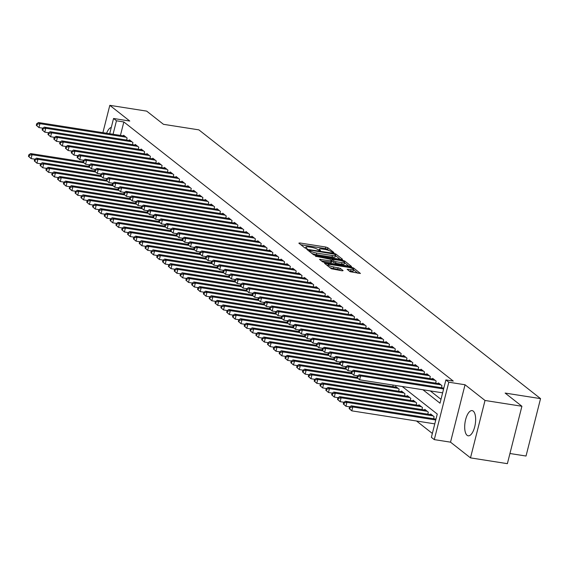<?xml version="1.0" encoding="UTF-8"?>
<svg xmlns="http://www.w3.org/2000/svg" width="569" height="569" viewBox="0 0 569 569"><rect width="100%" height="100%" fill="white"/><g stroke="black" fill="none" stroke-linecap="round" stroke-linejoin="round"><path stroke-width="0.85" d="M333.278 252.657L333.889 252.501L327.808 247.721L325.788 247.038L299.714 242.949L298.839 243.169L304.92 247.956L307.025 248.39L306.165 247.657A5.135 1.038 14.2 0 1 305.823 247.124A5.135 1.038 14.2 0 1 308.967 246.939L311.136 247.28A5.135 1.038 14.2 0 1 317.602 249.45L319.806 250.545L320.496 250.502L319.629 249.77A5.135 1.038 14.2 0 1 319.287 249.236A5.135 1.038 14.2 0 1 322.431 249.058L324.607 249.393A5.135 1.038 14.2 0 1 331.073 251.562L333.278 252.657M473.23 411.11A12.746 5.178 -81.1 0 0 472.149 410.612A12.746 5.178 -81.1 0 0 465.307 421.003A12.746 5.178 -81.1 0 0 467.106 435.313A12.746 5.178 -81.1 0 0 468.195 435.804A12.746 5.178 -81.1 0 0 475.03 425.413A12.746 5.178 -81.1 0 0 473.23 411.11M111.289 127.435A12.746 5.178 -81.1 0 0 106.595 133.231M350.134 271.712L360.447 273.476L353.591 267.999L351.571 267.323L324.515 263.283L331.378 268.767L342.232 270.83L343.107 270.609L340.219 268.333L333.818 266.968A4.289 0.868 14.2 0 1 328.128 264.713A4.289 0.868 14.2 0 1 330.753 264.557L347.915 267.252A4.289 0.868 14.2 0 1 353.605 269.507A4.289 0.868 14.2 0 1 350.981 269.663L347.133 269.272L350.134 271.712M521.901 406.259L507.377 463.664L470.492 457.874L485.016 400.469L521.901 406.259L505.137 393.072L540.55 398.627L198.873 129.867L163.459 124.312L146.695 111.126L109.81 105.336L129.775 121.048L113.551 118.494L116.46 120.792L123.843 121.951L453.273 381.074L445.897 379.921L448.813 382.212L434.289 439.617L431.373 437.326L437.262 414.054L402.233 386.5M485.016 400.469L465.044 384.758L448.813 382.212M341.67 259.535L342.545 259.308L335.788 254.002L333.768 253.319L306.719 249.286L313.576 254.763L315.596 255.438L341.67 259.535M344.693 261L351.55 266.477L324.501 262.444L322.481 261.761L319.479 259.322L331.037 260.929L332.019 260.872L329.992 259.194L315.475 256.199L342.666 260.317L344.693 261L344.409 262.103M109.81 105.336L102.897 132.648M126.603 140.045L127.115 138.011L123.615 135.258L123.459 135.877M132.435 144.633L132.947 142.599L129.448 139.846L129.291 140.465M138.267 149.213L138.779 147.186L135.28 144.434L135.123 145.052M144.092 153.801L144.611 151.774L141.112 149.021L140.956 149.64M149.924 158.388L150.436 156.361L146.944 153.609L146.788 154.227M155.757 162.976L156.269 160.942L152.769 158.196L152.613 158.808M161.589 167.563L162.101 165.529L158.602 162.777L158.445 163.395M167.414 172.151L167.933 170.117L164.434 167.364L164.277 167.983M173.246 176.731L173.765 174.704L170.266 171.952L170.11 172.571M179.079 181.319L179.591 179.292L176.091 176.539L175.935 177.158M184.911 185.907L185.423 183.879L181.924 181.127L181.767 181.746M190.743 190.494L191.255 188.46L187.756 185.707L187.599 186.326M196.568 195.082L197.087 193.047L193.588 190.295L193.432 190.914M202.4 199.662L202.913 197.635L199.42 194.883L199.264 195.501M208.233 204.25L208.745 202.223L205.245 199.47L205.089 200.089M214.065 208.837L214.577 206.81L211.078 204.058L210.921 204.676M219.897 213.425L220.409 211.398L216.91 208.645L216.753 209.257M225.722 218.012L226.242 215.978L222.742 213.226L222.586 213.844M231.555 222.6L232.067 220.566L228.567 217.813L228.418 218.432M237.387 227.18L237.899 225.153L234.4 222.401L234.243 223.02M243.219 231.768L243.731 229.741L240.232 226.988L240.075 227.607M249.044 236.355L249.563 234.328L246.064 231.576L245.908 232.195M254.876 240.943L255.389 238.909L251.896 236.163L251.74 236.775M260.709 245.531L261.221 243.496L257.721 240.744L257.565 241.363M266.541 250.118L267.053 248.084L263.554 245.331L263.397 245.95M272.373 254.699L272.885 252.672L269.386 249.919L269.229 250.538M278.198 259.286L278.718 257.259L275.218 254.507L275.062 255.125M284.031 263.874L284.543 261.847L281.05 259.094L280.894 259.713M289.863 268.461L290.375 266.427L286.876 263.682L286.719 264.293M295.695 273.049L296.207 271.015L292.708 268.262L292.551 268.881M301.527 277.636L302.039 275.602L298.54 272.85L298.384 273.469M307.352 282.217L307.872 280.19L304.372 277.437L304.216 278.056M313.185 286.804L313.697 284.777L310.197 282.025L310.041 282.644M319.017 291.392L319.529 289.365L316.03 286.612L315.873 287.231M324.849 295.98L325.361 293.945L321.862 291.2L321.705 291.812M330.674 300.567L331.194 298.533L327.694 295.78L327.538 296.399M336.507 305.155L337.019 303.121L333.526 300.368L333.37 300.987M342.339 309.735L342.851 307.708L339.352 304.956L339.195 305.574M348.171 314.323L348.683 312.296L345.184 309.543L345.027 310.162M354.003 318.91L354.515 316.883L351.016 314.131L350.86 314.749M359.828 323.498L360.348 321.464L356.848 318.711L356.692 319.33M365.661 328.085L366.173 326.051L362.681 323.299L362.524 323.917M371.493 332.666L372.005 330.639L368.506 327.886L368.349 328.505M377.325 337.253L377.837 335.226L374.338 332.474L374.182 333.093M383.157 341.841L383.67 339.814L380.17 337.061L380.014 337.68M388.983 346.429L389.502 344.401L386.002 341.649L385.846 342.261M394.815 351.016L395.327 348.982L391.828 346.229L391.671 346.848M400.647 355.604L401.159 353.569L397.66 350.817L397.503 351.436M406.479 360.184L406.991 358.157L403.492 355.405L403.336 356.023M412.305 364.772L412.824 362.745L409.324 359.992L409.168 360.611M418.137 369.359L418.649 367.332L415.157 364.58L415 365.198M423.969 373.947L424.481 371.913L420.982 369.167L420.825 369.779M429.801 378.534L430.313 376.5L426.814 373.748L426.658 374.366M435.634 383.122L436.146 381.088L432.646 378.335L432.49 378.954M441.459 387.702L441.978 385.675L438.479 382.923L438.322 383.542M123.843 121.951L120.436 135.401M430.292 390.903L440.989 399.317M416.529 421.003L432.355 433.45M392.795 386.628L393.186 385.078M395.483 387.055L395.64 386.436L399.139 389.189L398.627 391.216M401.316 391.643L401.472 391.024L404.972 393.776L404.459 395.804M407.148 396.223L407.304 395.611L410.804 398.357L410.285 400.391M412.973 400.811L413.13 400.192L416.629 402.944L416.117 404.979M418.805 405.398L418.962 404.779L422.461 407.532L421.949 409.566M424.638 409.986L424.794 409.367L428.293 412.12L427.781 414.147M430.47 414.573L430.626 413.955L434.126 416.707L433.606 418.734M509.945 453.514L526.026 456.032L540.55 398.627M465.044 384.758L450.52 442.163L470.492 457.874M450.52 442.163L434.289 439.617M422.916 389.744L440.008 403.193L445.897 379.921M116.46 120.792L113.06 134.248M109.696 133.715L113.551 118.494M329.046 250.552L327.417 249.272L325.39 248.589L300.83 244.734M309.173 251.071L308.818 251.014M340.162 259.293L335.497 255.63M334.394 254.172L310.098 250.111L309.408 250.147L310.311 250.915A5.135 1.038 14.2 0 0 316.777 253.084L332.417 255.538A5.135 1.038 14.2 0 0 335.568 255.36A5.135 1.038 14.2 0 0 335.219 254.827L334.394 254.172M311.947 253.482A5.135 1.038 14.2 0 0 316.385 254.635L316.777 253.084M335.568 255.36L335.169 256.911A5.135 1.038 14.2 0 1 332.026 257.096L316.385 254.635M344.572 262.764L349.06 266.299M321.577 261.057L331.521 262.259M331.186 260.133L331.699 260.211M342.005 262.65A4.289 0.868 14.2 0 0 344.636 262.501A4.289 0.868 14.2 0 0 338.946 260.239L331.912 259.35L333.939 261.022L335.959 261.697L342.005 262.65L341.613 264.201A4.289 0.868 14.2 0 0 344.245 264.052L344.636 262.501M341.613 264.201L335.568 263.255L331.912 261.292M353.605 269.507L353.214 271.064A4.289 0.868 14.2 0 1 350.589 271.214L349.231 271M329.942 267.636A4.289 0.868 14.2 0 0 333.427 268.518L333.818 266.968M340.724 270.595L337.808 269.208L333.427 268.518M327.993 265.232L326.613 265.019M357.958 273.298L353.534 269.813M82.996 161.788L30.619 153.573L32.077 154.718L31.096 158.595L34.922 159.192M29.033 156.788L31.096 158.595L28.45 156.326L29.033 156.788L29.424 155.237L28.841 154.775L28.45 156.326M29.424 155.237L32.077 154.718L83.849 162.841M28.841 154.775L30.619 153.573M126.098 137.207L39.93 123.686L38.472 122.541L124.639 136.062M42.775 128.167L38.948 127.563L36.302 125.301L36.885 125.756L37.277 124.206L36.693 123.743L36.302 125.301M37.277 124.206L39.93 123.686L38.948 127.563L36.885 125.756M38.472 122.541L36.693 123.743M88.828 166.376L36.452 158.154L37.91 159.306L36.928 163.182L40.748 163.78M34.865 161.376L36.928 163.182L34.282 160.913L34.865 161.376L35.257 159.818L34.673 159.363L34.282 160.913M35.257 159.818L37.91 159.306L89.682 167.428M34.673 159.363L36.452 158.154M94.66 170.963L42.277 162.741L43.735 163.886L42.753 167.77L46.58 168.367M40.698 165.956L42.753 167.77L40.114 165.501L40.698 165.956L41.089 164.405L40.506 163.95L40.114 165.501M41.089 164.405L43.735 163.886L95.514 172.016M40.506 163.95L42.277 162.741M100.493 175.551L48.109 167.329L49.567 168.474L48.585 172.357L52.412 172.955M46.523 170.544L48.585 172.357L45.94 170.088L46.523 170.544L46.921 168.993L46.338 168.538L45.94 170.088M46.921 168.993L49.567 168.474L101.346 176.603M46.338 168.538L48.109 167.329M106.318 180.138L53.941 171.916L55.399 173.061L54.418 176.938L58.244 177.542M52.355 175.131L54.418 176.938L51.772 174.676L52.355 175.131L52.746 173.581L52.163 173.118L51.772 174.676M52.746 173.581L55.399 173.061L107.178 181.191M52.163 173.118L53.941 171.916M131.93 141.795L45.755 128.274L44.304 127.129L130.472 140.65M48.6 132.755L44.773 132.15L42.134 129.881L42.718 130.344L43.109 128.793L42.526 128.331L42.134 129.881M43.109 128.793L45.755 128.274L44.773 132.15L42.718 130.344M44.304 127.129L42.526 128.331M137.755 146.382L51.587 132.862L50.129 131.709L136.297 145.237M54.432 137.335L50.605 136.738L47.967 134.469L48.55 134.931L48.941 133.381L48.358 132.918L47.967 134.469M48.941 133.381L51.587 132.862L50.605 136.738L48.55 134.931M50.129 131.709L48.358 132.918M143.587 150.97L57.419 137.442L55.961 136.297L142.129 149.825M60.264 141.923L56.438 141.325L53.792 139.056L54.375 139.512L54.766 137.961L54.19 137.506L53.792 139.056M54.766 137.961L57.419 137.442L56.438 141.325L54.375 139.512M55.961 136.297L54.19 137.506M149.419 155.557L63.251 142.03L61.793 140.884L147.961 154.412M66.096 146.51L62.27 145.913L59.624 143.644L60.207 144.099L60.599 142.549L60.015 142.094L59.624 143.644M60.599 142.549L63.251 142.03L62.27 145.913L60.207 144.099M61.793 140.884L60.015 142.094M112.15 184.726L59.773 176.504L61.232 177.649L60.25 181.525L64.069 182.13M58.187 179.719L60.25 181.525L57.604 179.256L58.187 179.719L58.579 178.168L57.995 177.706L57.604 179.256M58.579 178.168L61.232 177.649L113.003 185.771M57.995 177.706L59.773 176.504M155.252 160.145L69.084 146.617L67.626 145.472L153.794 158.993M71.922 151.098L68.102 150.493L65.456 148.232L66.04 148.687L66.431 147.136L65.848 146.681L65.456 148.232M66.431 147.136L69.084 146.617L68.102 150.493L66.04 148.687M67.626 145.472L65.848 146.681M117.982 189.306L65.606 181.084L67.057 182.236L66.075 186.113L69.902 186.71M64.02 184.306L66.075 186.113L63.436 183.844L64.02 184.306L64.411 182.756L63.828 182.293L63.436 183.844M64.411 182.756L67.057 182.236L118.836 190.359M63.828 182.293L65.606 181.084M161.077 164.726L74.909 151.205L73.451 150.06L159.626 163.58M77.754 155.686L73.927 155.081L71.289 152.812L71.872 153.274L72.263 151.724L71.68 151.262L71.289 152.812M72.263 151.724L74.909 151.205L73.927 155.081L71.872 153.274M73.451 150.06L71.68 151.262M123.814 193.894L71.431 185.672L72.889 186.824L71.907 190.7L75.734 191.298M69.845 188.894L71.907 190.7L69.262 188.431L69.845 188.894L70.243 187.336L69.66 186.881L69.262 188.431M70.243 187.336L72.889 186.824L124.668 194.947M69.66 186.881L71.431 185.672M166.909 169.313L80.741 155.792L79.283 154.647L165.451 168.168M83.586 160.266L79.76 159.669L77.114 157.4L77.697 157.862L78.095 156.311L77.512 155.849L77.114 157.4M78.095 156.311L80.741 155.792L79.76 159.669L77.697 157.862M79.283 154.647L77.512 155.849M129.647 198.481L77.263 190.259L78.721 191.404L77.74 195.288L81.566 195.885M75.677 193.474L77.74 195.288L75.094 193.019L75.677 193.474L76.068 191.924L75.485 191.469L75.094 193.019M76.068 191.924L78.721 191.404L130.5 199.534M75.485 191.469L77.263 190.259M172.741 173.901L86.573 160.38L85.115 159.228L171.283 172.756M89.418 164.854L85.592 164.256L82.946 161.987L83.529 162.45L83.92 160.892L83.337 160.437L82.946 161.987M83.92 160.892L86.573 160.38L85.592 164.256L83.529 162.45M85.115 159.228L83.337 160.437M135.472 203.069L83.095 194.847L84.553 195.992L83.572 199.875L87.398 200.473M81.509 198.062L83.572 199.875L80.926 197.607L81.509 198.062L81.9 196.511L81.317 196.056L80.926 197.607M81.9 196.511L84.553 195.992L136.325 204.122M81.317 196.056L83.095 194.847M178.574 178.488L92.406 164.96L90.948 163.815L177.115 177.343M95.251 169.441L91.424 168.844L88.778 166.575L89.361 167.03L89.753 165.479L89.169 165.024L88.778 166.575M89.753 165.479L92.406 164.96L91.424 168.844L89.361 167.03M90.948 163.815L89.169 165.024M141.304 207.657L88.928 199.434L90.386 200.58L89.404 204.456L93.224 205.06M87.342 202.649L89.404 204.456L86.758 202.194L87.342 202.649L87.733 201.099L87.149 200.637L86.758 202.194M87.733 201.099L90.386 200.58L142.158 208.709M87.149 200.637L88.928 199.434M184.406 183.076L98.238 169.548L96.78 168.403L182.948 181.931M101.076 174.029L97.256 173.431L94.61 171.162L95.194 171.618L95.585 170.067L95.002 169.612L94.61 171.162M95.585 170.067L98.238 169.548L97.256 173.431L95.194 171.618M96.78 168.403L95.002 169.612M147.136 212.237L94.753 204.022L96.211 205.167L95.229 209.043L99.056 209.648M93.174 207.237L95.229 209.043L92.591 206.775L93.174 207.237L93.565 205.686L92.982 205.224L92.591 206.775M93.565 205.686L96.211 205.167L147.99 213.29M92.982 205.224L94.753 204.022M190.231 187.663L104.063 174.135L102.605 172.99L188.773 186.511M106.908 178.616L103.081 178.012L100.443 175.75L101.026 176.205L101.417 174.655L100.834 174.192L100.443 175.75M101.417 174.655L104.063 174.135L103.081 178.012L101.026 176.205M102.605 172.99L100.834 174.192M152.969 216.825L100.585 208.603L102.043 209.755L101.062 213.631L104.888 214.228M98.999 211.824L101.062 213.631L98.416 211.362L98.999 211.824L99.397 210.274L98.814 209.812L98.416 211.362M99.397 210.274L102.043 209.755L153.822 217.877M98.814 209.812L100.585 208.603M196.063 192.244L109.895 178.723L108.437 177.578L194.605 191.099M112.74 183.204L108.914 182.599L106.268 180.33L106.851 180.793L107.249 179.242L106.666 178.78L106.268 180.33M107.249 179.242L109.895 178.723L108.914 182.599L106.851 180.793M108.437 177.578L106.666 178.78M158.794 221.412L106.417 213.19L107.875 214.335L106.894 218.219L110.72 218.816M104.831 216.412L106.894 218.219L104.248 215.95L104.831 216.412L105.222 214.854L104.639 214.399L104.248 215.95M105.222 214.854L107.875 214.335L159.654 222.465M104.639 214.399L106.417 213.19M164.626 226L112.249 217.778L113.708 218.923L112.726 222.806L116.553 223.404M110.663 220.992L112.726 222.806L110.08 220.537L110.663 220.992L111.055 219.442L110.471 218.987L110.08 220.537M111.055 219.442L113.708 218.923L165.479 227.052M110.471 218.987L112.249 217.778M170.458 230.587L118.082 222.365L119.54 223.51L118.558 227.387L122.378 227.991M116.496 225.58L118.558 227.387L115.912 225.125L116.496 225.58L116.887 224.03L116.304 223.574L115.912 225.125M116.887 224.03L119.54 223.51L171.312 231.64M116.304 223.574L118.082 222.365M176.29 235.175L123.907 226.953L125.365 228.098L124.383 231.974L128.21 232.579M122.328 230.168L124.383 231.974L121.745 229.712L122.328 230.168L122.719 228.617L122.136 228.155L121.745 229.712M122.719 228.617L125.365 228.098L177.144 236.227M122.136 228.155L123.907 226.953M182.123 239.755L129.739 231.54L131.197 232.685L130.216 236.562L134.042 237.166M128.153 234.755L130.216 236.562L127.57 234.293L128.153 234.755L128.551 233.205L127.968 232.742L127.57 234.293M128.551 233.205L131.197 232.685L182.976 240.808M127.968 232.742L129.739 231.54M187.948 244.343L135.571 236.121L137.029 237.273L136.048 241.149L139.874 241.747M133.985 239.343L136.048 241.149L133.402 238.88L133.985 239.343L134.376 237.792L133.793 237.33L133.402 238.88M134.376 237.792L137.029 237.273L188.808 245.395M133.793 237.33L135.571 236.121M193.78 248.93L141.404 240.708L142.862 241.853L141.88 245.737L145.7 246.334M139.818 243.923L141.88 245.737L139.234 243.468L139.818 243.923L140.209 242.373L139.625 241.917L139.234 243.468M140.209 242.373L142.862 241.853L194.634 249.983M139.625 241.917L141.404 240.708M199.612 253.518L147.229 245.296L148.687 246.441L147.705 250.324L151.532 250.922M145.65 248.511L147.705 250.324L145.067 248.056L145.65 248.511L146.041 246.96L145.458 246.505L145.067 248.056M146.041 246.96L148.687 246.441L200.466 254.571M145.458 246.505L147.229 245.296M205.445 258.106L153.061 249.883L154.519 251.029L153.538 254.905L157.364 255.509M151.475 253.098L153.538 254.905L150.892 252.643L151.475 253.098L151.873 251.548L151.29 251.093L150.892 252.643M151.873 251.548L154.519 251.029L206.298 259.158M151.29 251.093L153.061 249.883M211.277 262.693L158.893 254.471L160.351 255.616L159.37 259.492L163.196 260.097M157.307 257.686L159.37 259.492L156.724 257.224L157.307 257.686L157.698 256.135L157.115 255.673L156.724 257.224M157.698 256.135L160.351 255.616L212.13 263.739M157.115 255.673L158.893 254.471M217.102 267.274L164.726 259.059L166.184 260.204L165.202 264.08L169.029 264.677M163.139 262.273L165.202 264.08L162.556 261.811L163.139 262.273L163.531 260.723L162.947 260.261L162.556 261.811M163.531 260.723L166.184 260.204L217.955 268.326M162.947 260.261L164.726 259.059M222.934 271.861L170.558 263.639L172.016 264.791L171.034 268.668L174.854 269.265M168.972 266.861L171.034 268.668L168.388 266.399L168.972 266.861L169.363 265.303L168.78 264.848L168.388 266.399M169.363 265.303L172.016 264.791L223.788 272.914M168.78 264.848L170.558 263.639M228.766 276.449L176.383 268.227L177.841 269.372L176.859 273.255L180.686 273.853M174.804 271.441L176.859 273.255L174.221 270.986L174.804 271.441L175.195 269.891L174.612 269.436L174.221 270.986M175.195 269.891L177.841 269.372L229.62 277.501M174.612 269.436L176.383 268.227M234.599 281.036L182.215 272.814L183.673 273.959L182.692 277.843L186.518 278.44M180.629 276.029L182.692 277.843L180.046 275.574L180.629 276.029L181.027 274.478L180.444 274.023L180.046 275.574M181.027 274.478L183.673 273.959L235.452 282.089M180.444 274.023L182.215 272.814M240.424 285.624L188.047 277.402L189.505 278.547L188.524 282.423L192.35 283.028M186.461 280.617L188.524 282.423L185.878 280.161L186.461 280.617L186.852 279.066L186.269 278.604L185.878 280.161M186.852 279.066L189.505 278.547L241.284 286.676M186.269 278.604L188.047 277.402M246.256 290.211L193.88 281.989L195.338 283.134L194.356 287.011L198.183 287.615M192.294 285.204L194.356 287.011L191.71 284.742L192.294 285.204L192.685 283.654L192.102 283.191L191.71 284.742M192.685 283.654L195.338 283.134L247.11 291.257M192.102 283.191L193.88 281.989M252.088 294.792L199.712 286.57L201.163 287.722L200.188 291.598L204.008 292.196M198.126 289.792L200.188 291.598L197.543 289.329L198.126 289.792L198.517 288.241L197.934 287.779L197.543 289.329M198.517 288.241L201.163 287.722L252.942 295.844M197.934 287.779L199.712 286.57M257.921 299.379L205.537 291.157L206.995 292.31L206.014 296.186L209.84 296.783M203.958 294.379L206.014 296.186L203.375 293.917L203.958 294.379L204.349 292.822L203.766 292.366L203.375 293.917M204.349 292.822L206.995 292.31L258.774 300.432M203.766 292.366L205.537 291.157M263.753 303.967L211.369 295.745L212.827 296.89L211.846 300.773L215.672 301.371M209.783 298.96L211.846 300.773L209.2 298.505L209.783 298.96L210.174 297.409L209.598 296.954L209.2 298.505M210.174 297.409L212.827 296.89L264.606 305.02M209.598 296.954L211.369 295.745M269.578 308.554L217.202 300.332L218.66 301.478L217.678 305.361L221.505 305.958M215.615 303.547L217.678 305.361L215.032 303.092L215.615 303.547L216.007 301.997L215.423 301.542L215.032 303.092M216.007 301.997L218.66 301.478L270.439 309.607M215.423 301.542L217.202 300.332M275.41 313.142L223.034 304.92L224.492 306.065L223.51 309.941L227.33 310.546M221.448 308.135L223.51 309.941L220.864 307.68L221.448 308.135L221.839 306.584L221.256 306.122L220.864 307.68M221.839 306.584L224.492 306.065L276.264 314.195M221.256 306.122L223.034 304.92M281.242 317.73L228.859 309.508L230.317 310.653L229.335 314.529L233.162 315.134M227.28 312.722L229.335 314.529L226.697 312.26L227.28 312.722L227.671 311.172L227.088 310.71L226.697 312.26M227.671 311.172L230.317 310.653L282.096 318.775M227.088 310.71L228.859 309.508M287.075 322.31L234.691 314.088L236.149 315.24L235.168 319.117L238.994 319.714M233.105 317.31L235.168 319.117L232.522 316.848L233.105 317.31L233.503 315.759L232.92 315.297L232.522 316.848M233.503 315.759L236.149 315.24L287.928 323.363M232.92 315.297L234.691 314.088M292.9 326.898L240.523 318.676L241.981 319.821L241 323.704L244.826 324.302M238.937 321.898L241 323.704L238.354 321.435L238.937 321.898L239.329 320.34L238.745 319.885L238.354 321.435M239.329 320.34L241.981 319.821L293.76 327.95M238.745 319.885L240.523 318.676M298.732 331.485L246.356 323.263L247.814 324.408L246.832 328.292L250.659 328.889M244.77 326.478L246.832 328.292L244.186 326.023L244.77 326.478L245.161 324.927L244.578 324.472L244.186 326.023M245.161 324.927L247.814 324.408L299.586 332.538M244.578 324.472L246.356 323.263M304.564 336.073L252.188 327.851L253.646 328.996L252.664 332.872L256.484 333.477M250.602 331.066L252.664 332.872L250.019 330.61L250.602 331.066L250.993 329.515L250.41 329.06L250.019 330.61M250.993 329.515L253.646 328.996L305.418 337.125M250.41 329.06L252.188 327.851M310.397 340.66L258.013 332.438L259.471 333.583L258.49 337.46L262.316 338.064M256.434 335.653L258.49 337.46L255.851 335.198L256.434 335.653L256.825 334.103L256.242 333.64L255.851 335.198M256.825 334.103L259.471 333.583L311.25 341.713M256.242 333.64L258.013 332.438M316.229 345.241L263.845 337.026L265.303 338.171L264.322 342.047L268.148 342.652M262.259 340.241L264.322 342.047L261.676 339.778L262.259 340.241L262.658 338.69L262.074 338.228L261.676 339.778M262.658 338.69L265.303 338.171L317.082 346.293M262.074 338.228L263.845 337.026M322.054 349.828L269.678 341.606L271.136 342.758L270.154 346.635L273.981 347.232M268.091 344.828L270.154 346.635L267.508 344.366L268.091 344.828L268.483 343.278L267.899 342.815L267.508 344.366M268.483 343.278L271.136 342.758L322.915 350.881M267.899 342.815L269.678 341.606M327.886 354.416L275.51 346.194L276.968 347.339L275.986 351.222L279.813 351.82M273.924 349.416L275.986 351.222L273.34 348.953L273.924 349.416L274.315 347.858L273.732 347.403L273.34 348.953M274.315 347.858L276.968 347.339L328.74 355.469M273.732 347.403L275.51 346.194M333.719 359.003L281.342 350.781L282.793 351.927L281.811 355.81L285.638 356.407M279.756 353.996L281.811 355.81L279.173 353.541L279.756 353.996L280.147 352.446L279.564 351.991L279.173 353.541M280.147 352.446L282.793 351.927L334.572 360.056M279.564 351.991L281.342 350.781M339.551 363.591L287.167 355.369L288.625 356.514L287.644 360.39L291.47 360.995M285.588 358.584L287.644 360.39L285.005 358.129L285.588 358.584L285.979 357.033L285.396 356.578L285.005 358.129M285.979 357.033L288.625 356.514L340.404 364.644M285.396 356.578L287.167 355.369M345.383 368.179L292.999 359.957L294.458 361.102L293.476 364.978L297.303 365.583M291.413 363.171L293.476 364.978L290.83 362.716L291.413 363.171L291.805 361.621L291.228 361.159L290.83 362.716M291.805 361.621L294.458 361.102L346.237 369.231M291.228 361.159L292.999 359.957M351.208 372.759L298.832 364.544L300.29 365.689L299.308 369.566L303.135 370.17M297.246 367.759L299.308 369.566L296.662 367.297L297.246 367.759L297.637 366.208L297.054 365.746L296.662 367.297M297.637 366.208L300.29 365.689L352.069 373.812M297.054 365.746L298.832 364.544M357.04 377.347L304.664 369.125L306.122 370.277L305.14 374.153L308.96 374.751M303.078 372.346L305.14 374.153L302.495 371.884L303.078 372.346L303.469 370.796L302.886 370.334L302.495 371.884M303.469 370.796L306.122 370.277L357.894 378.399M302.886 370.334L304.664 369.125M396.664 387.24L310.489 373.712L311.947 374.857L310.966 378.741L314.792 379.338M308.91 376.927L310.966 378.741L308.327 376.472L308.91 376.927L309.301 375.376L308.718 374.921L308.327 376.472M309.301 375.376L311.947 374.857L398.115 388.385M308.718 374.921L310.489 373.712M402.489 391.828L316.321 378.3L317.779 379.445L316.798 383.328L320.624 383.926M314.735 381.514L316.798 383.328L314.152 381.059L314.735 381.514L315.134 379.964L314.55 379.509L314.152 381.059M315.134 379.964L317.779 379.445L403.947 392.973M314.55 379.509L316.321 378.3M201.895 196.831L115.727 183.31L114.269 182.158L200.437 195.686M118.572 187.784L114.746 187.187L112.1 184.918L112.683 185.38L113.075 183.83L112.491 183.367L112.1 184.918M113.075 183.83L115.727 183.31L114.746 187.187L112.683 185.38M114.269 182.158L112.491 183.367M207.728 201.419L121.56 187.898L120.102 186.746L206.27 200.274M124.398 192.372L120.578 191.774L117.932 189.505L118.516 189.968L118.907 188.41L118.324 187.955L117.932 189.505M118.907 188.41L121.56 187.898L120.578 191.774L118.516 189.968M120.102 186.746L118.324 187.955M213.56 206.006L127.385 192.478L125.934 191.333L212.102 204.861M130.23 196.959L126.403 196.362L123.765 194.093L124.348 194.548L124.739 192.998L124.156 192.542L123.765 194.093M124.739 192.998L127.385 192.478L126.403 196.362L124.348 194.548M125.934 191.333L124.156 192.542M219.385 210.594L133.217 197.066L131.759 195.921L217.927 209.442M136.062 201.547L132.236 200.949L129.597 198.681L130.173 199.136L130.571 197.585L129.988 197.13L129.597 198.681M130.571 197.585L133.217 197.066L132.236 200.949L130.173 199.136M131.759 195.921L129.988 197.13M225.217 215.174L139.049 201.654L137.591 200.508L223.759 214.029M141.894 206.134L138.068 205.53L135.422 203.268L136.005 203.723L136.396 202.173L135.813 201.711L135.422 203.268M136.396 202.173L139.049 201.654L138.068 205.53L136.005 203.723M137.591 200.508L135.813 201.711M231.05 219.762L144.882 206.241L143.424 205.096L229.592 218.617M147.727 210.722L143.9 210.117L141.254 207.849L141.837 208.311L142.229 206.76L141.645 206.298L141.254 207.849M142.229 206.76L144.882 206.241L143.9 210.117L141.837 208.311M143.424 205.096L141.645 206.298M236.882 224.35L150.714 210.829L149.256 209.677L235.424 223.204M153.552 215.302L149.732 214.705L147.087 212.436L147.67 212.898L148.061 211.348L147.478 210.886L147.087 212.436M148.061 211.348L150.714 210.829L149.732 214.705L147.67 212.898M149.256 209.677L147.478 210.886M242.707 228.937L156.539 215.409L155.081 214.264L241.256 227.792M159.384 219.89L155.557 219.293L152.919 217.024L153.502 217.486L153.893 215.928L153.31 215.473L152.919 217.024M153.893 215.928L156.539 215.409L155.557 219.293L153.502 217.486M155.081 214.264L153.31 215.473M248.539 233.525L162.371 219.997L160.913 218.852L247.081 232.38M165.216 224.478L161.39 223.88L158.744 221.611L159.327 222.066L159.725 220.516L159.142 220.061L158.744 221.611M159.725 220.516L162.371 219.997L161.39 223.88L159.327 222.066M160.913 218.852L159.142 220.061M254.371 238.112L168.204 224.584L166.745 223.439L252.913 236.96M171.049 229.065L167.222 228.461L164.576 226.199L165.159 226.654L165.551 225.104L164.967 224.648L164.576 226.199M165.551 225.104L168.204 224.584L167.222 228.461L165.159 226.654M166.745 223.439L164.967 224.648M260.204 242.693L174.036 229.172L172.578 228.027L258.746 241.548M176.881 233.653L173.054 233.048L170.408 230.786L170.992 231.242L171.383 229.691L170.8 229.229L170.408 230.786M171.383 229.691L174.036 229.172L173.054 233.048L170.992 231.242M172.578 228.027L170.8 229.229M266.036 247.28L179.868 233.759L178.41 232.614L264.578 246.135M182.706 238.24L178.886 237.636L176.241 235.367L176.824 235.829L177.215 234.279L176.632 233.816L176.241 235.367M177.215 234.279L179.868 233.759L178.886 237.636L176.824 235.829M178.41 232.614L176.632 233.816M271.861 251.868L185.693 238.347L184.235 237.195L270.403 250.723M188.538 242.821L184.712 242.223L182.073 239.954L182.656 240.417L183.047 238.866L182.464 238.404L182.073 239.954M183.047 238.866L185.693 238.347L184.712 242.223L182.656 240.417M184.235 237.195L182.464 238.404M277.693 256.455L191.525 242.927L190.067 241.782L276.235 255.31M194.37 247.408L190.544 246.811L187.898 244.542L188.481 244.997L188.88 243.447L188.296 242.991L187.898 244.542M188.88 243.447L191.525 242.927L190.544 246.811L188.481 244.997M190.067 241.782L188.296 242.991M283.526 261.043L197.358 247.515L195.9 246.37L282.068 259.898M200.203 251.996L196.376 251.398L193.73 249.13L194.314 249.585L194.705 248.034L194.121 247.579L193.73 249.13M194.705 248.034L197.358 247.515L196.376 251.398L194.314 249.585M195.9 246.37L194.121 247.579M289.358 265.631L203.19 252.103L201.732 250.957L287.9 264.478M206.028 256.583L202.208 255.979L199.563 253.717L200.146 254.172L200.537 252.622L199.954 252.167L199.563 253.717M200.537 252.622L203.19 252.103L202.208 255.979L200.146 254.172M201.732 250.957L199.954 252.167M295.19 270.211L209.015 256.69L207.564 255.545L293.732 269.066M211.86 261.171L208.034 260.566L205.395 258.298L205.978 258.76L206.369 257.209L205.786 256.747L205.395 258.298M206.369 257.209L209.015 256.69L208.034 260.566L205.978 258.76M207.564 255.545L205.786 256.747M301.015 274.799L214.847 261.278L213.389 260.133L299.557 273.653M217.692 265.759L213.866 265.154L211.22 262.885L211.803 263.347L212.201 261.797L211.618 261.335L211.22 262.885M212.201 261.797L214.847 261.278L213.866 265.154L211.803 263.347M213.389 260.133L211.618 261.335M306.847 279.386L220.68 265.865L219.221 264.713L305.389 278.241M223.525 270.339L219.698 269.742L217.052 267.473L217.635 267.935L218.027 266.377L217.443 265.922L217.052 267.473M218.027 266.377L220.68 265.865L219.698 269.742L217.635 267.935M219.221 264.713L217.443 265.922M312.68 283.974L226.512 270.446L225.054 269.301L311.222 282.829M229.357 274.927L225.53 274.329L222.884 272.06L223.468 272.515L223.859 270.965L223.276 270.51L222.884 272.06M223.859 270.965L226.512 270.446L225.53 274.329L223.468 272.515M225.054 269.301L223.276 270.51M318.512 288.561L232.344 275.033L230.886 273.888L317.054 287.416M235.182 279.514L231.363 278.917L228.717 276.648L229.3 277.103L229.691 275.552L229.108 275.097L228.717 276.648M229.691 275.552L232.344 275.033L231.363 278.917L229.3 277.103M230.886 273.888L229.108 275.097M324.337 293.149L238.169 279.621L236.711 278.476L322.886 291.997M241.014 284.102L237.188 283.497L234.549 281.235L235.132 281.691L235.523 280.14L234.94 279.678L234.549 281.235M235.523 280.14L238.169 279.621L237.188 283.497L235.132 281.691M236.711 278.476L234.94 279.678M330.169 297.729L244.001 284.208L242.543 283.063L328.711 296.584M246.846 288.689L243.02 288.085L240.374 285.816L240.957 286.278L241.356 284.728L240.772 284.265L240.374 285.816M241.356 284.728L244.001 284.208L243.02 288.085L240.957 286.278M242.543 283.063L240.772 284.265M336.002 302.317L249.834 288.796L248.376 287.651L334.544 301.172M252.679 293.27L248.852 292.672L246.206 290.403L246.79 290.866L247.181 289.315L246.597 288.853L246.206 290.403M247.181 289.315L249.834 288.796L248.852 292.672L246.79 290.866M248.376 287.651L246.597 288.853M341.834 306.904L255.666 293.384L254.208 292.231L340.376 305.759M258.511 297.857L254.684 297.26L252.039 294.991L252.622 295.453L253.013 293.896L252.43 293.44L252.039 294.991M253.013 293.896L255.666 293.384L254.684 297.26L252.622 295.453M254.208 292.231L252.43 293.44M347.666 311.492L261.498 297.964L260.04 296.819L346.208 310.347M264.336 302.445L260.517 301.847L257.871 299.579L258.454 300.034L258.845 298.483L258.262 298.028L257.871 299.579M258.845 298.483L261.498 297.964L260.517 301.847L258.454 300.034M260.04 296.819L258.262 298.028M353.491 316.079L267.323 302.552L265.865 301.406L352.033 314.927M270.168 307.032L266.342 306.435L263.703 304.166L264.286 304.621L264.677 303.071L264.094 302.616L263.703 304.166M264.677 303.071L267.323 302.552L266.342 306.435L264.286 304.621M265.865 301.406L264.094 302.616M359.324 320.667L273.156 307.139L271.697 305.994L357.865 319.515M276.001 311.62L272.174 311.015L269.528 308.754L270.111 309.209L270.51 307.658L269.926 307.196L269.528 308.754M270.51 307.658L273.156 307.139L272.174 311.015L270.111 309.209M271.697 305.994L269.926 307.196M365.156 325.248L278.988 311.727L277.53 310.582L363.698 324.102M281.833 316.208L278.006 315.603L275.36 313.334L275.944 313.796L276.335 312.246L275.752 311.784L275.36 313.334M276.335 312.246L278.988 311.727L278.006 315.603L275.944 313.796M277.53 310.582L275.752 311.784M370.988 329.835L284.82 316.314L283.362 315.162L369.53 328.69M287.658 320.788L283.839 320.191L281.193 317.922L281.776 318.384L282.167 316.833L281.584 316.371L281.193 317.922M282.167 316.833L284.82 316.314L283.839 320.191L281.776 318.384M283.362 315.162L281.584 316.371M376.82 334.423L290.645 320.902L289.187 319.75L375.362 333.278M293.49 325.376L289.664 324.778L287.025 322.509L287.608 322.972L287.999 321.414L287.416 320.959L287.025 322.509M287.999 321.414L290.645 320.902L289.664 324.778L287.608 322.972M289.187 319.75L287.416 320.959M382.645 339.01L296.477 325.482L295.019 324.337L381.187 337.865M299.322 329.963L295.496 329.366L292.85 327.097L293.433 327.552L293.832 326.001L293.248 325.546L292.85 327.097M293.832 326.001L296.477 325.482L295.496 329.366L293.433 327.552M295.019 324.337L293.248 325.546M388.478 343.598L302.31 330.07L300.852 328.925L387.02 342.446M305.155 334.551L301.328 333.953L298.682 331.684L299.266 332.14L299.657 330.589L299.074 330.134L298.682 331.684M299.657 330.589L302.31 330.07L301.328 333.953L299.266 332.14M300.852 328.925L299.074 330.134M394.31 348.178L308.142 334.657L306.684 333.512L392.852 347.033M310.987 339.138L307.16 338.534L304.515 336.272L305.098 336.727L305.489 335.177L304.906 334.714L304.515 336.272M305.489 335.177L308.142 334.657L307.16 338.534L305.098 336.727M306.684 333.512L304.906 334.714M400.142 352.766L313.974 339.245L312.516 338.1L398.684 351.621M316.812 343.726L312.993 343.121L310.347 340.852L310.93 341.315L311.321 339.764L310.738 339.302L310.347 340.852M311.321 339.764L313.974 339.245L312.993 343.121L310.93 341.315M312.516 338.1L310.738 339.302M405.967 357.353L319.799 343.832L318.341 342.68L404.509 356.208M322.644 348.306L318.818 347.709L316.179 345.44L316.762 345.902L317.153 344.352L316.57 343.889L316.179 345.44M317.153 344.352L319.799 343.832L318.818 347.709L316.762 345.902M318.341 342.68L316.57 343.889M411.8 361.941L325.632 348.413L324.174 347.268L410.341 360.796M328.477 352.894L324.65 352.296L322.004 350.027L322.587 350.49L322.986 348.932L322.403 348.477L322.004 350.027M322.986 348.932L325.632 348.413L324.65 352.296L322.587 350.49M324.174 347.268L322.403 348.477M408.322 396.408L322.154 382.887L323.612 384.032L322.63 387.909L326.457 388.513M320.567 386.102L322.63 387.909L319.984 385.647L320.567 386.102L320.959 384.552L320.375 384.096L319.984 385.647M320.959 384.552L323.612 384.032L409.78 397.56M320.375 384.096L322.154 382.887M417.632 366.528L331.464 353L330.006 351.855L416.174 365.383M334.309 357.481L330.482 356.884L327.836 354.615L328.42 355.07L328.811 353.52L328.228 353.065L327.836 354.615M328.811 353.52L331.464 353L330.482 356.884L328.42 355.07M330.006 351.855L328.228 353.065M414.154 400.996L327.986 387.475L329.444 388.62L328.462 392.496L332.289 393.101M326.4 390.69L328.462 392.496L325.817 390.227L326.4 390.69L326.791 389.139L326.208 388.677L325.817 390.227M326.791 389.139L329.444 388.62L415.612 402.141M326.208 388.677L327.986 387.475M423.464 371.116L337.296 357.588L335.838 356.443L422.006 369.964M340.141 362.069L336.315 361.464L333.669 359.203L334.252 359.658L334.643 358.107L334.06 357.652L333.669 359.203M334.643 358.107L337.296 357.588L336.315 361.464L334.252 359.658M335.838 356.443L334.06 357.652M419.986 405.583L333.818 392.062L335.276 393.207L334.295 397.084L338.114 397.681M332.232 395.277L334.295 397.084L331.649 394.815L332.232 395.277L332.623 393.727L332.04 393.264L331.649 394.815M332.623 393.727L335.276 393.207L421.444 406.728M332.04 393.264L333.818 392.062M429.296 375.696L343.121 362.176L341.67 361.031L427.838 374.551M345.966 366.656L342.147 366.052L339.501 363.79L340.084 364.245L340.475 362.695L339.892 362.233L339.501 363.79M340.475 362.695L343.121 362.176L342.147 366.052L340.084 364.245M341.67 361.031L339.892 362.233M425.811 410.171L339.643 396.643L341.101 397.795L340.12 401.671L343.946 402.269M338.064 399.865L340.12 401.671L337.481 399.402L338.064 399.865L338.455 398.307L337.872 397.852L337.481 399.402M338.455 398.307L341.101 397.795L427.269 411.316M337.872 397.852L339.643 396.643M435.121 380.284L348.953 366.763L347.495 365.618L433.663 379.139M351.798 371.244L347.972 370.639L345.333 368.371L345.916 368.833L346.308 367.282L345.724 366.82L345.333 368.371M346.308 367.282L348.953 366.763L347.972 370.639L345.916 368.833M347.495 365.618L345.724 366.82M431.643 414.758L345.475 401.23L346.934 402.375L345.952 406.259L349.779 406.856M343.889 404.445L345.952 406.259L343.306 403.99L343.889 404.445L344.288 402.895L343.704 402.439L343.306 403.99M344.288 402.895L346.934 402.375L433.101 415.903M343.704 402.439L345.475 401.23M440.954 384.872L354.786 371.351L353.328 370.199L439.496 383.726M357.631 375.825L353.804 375.227L351.158 372.958L351.742 373.42L352.133 371.87L351.557 371.408L351.158 372.958M352.133 371.87L354.786 371.351L353.804 375.227L351.742 373.42M353.328 370.199L351.557 371.408M435.982 419.111L351.308 405.818L352.766 406.963L351.784 410.846L434.78 423.869M349.722 409.033L351.784 410.846L349.138 408.578L349.722 409.033L350.113 407.482L349.53 407.027L349.138 408.578M350.113 407.482L352.766 406.963L435.762 419.993M349.53 407.027L351.308 405.818M443.614 388.961L360.618 375.931L359.16 374.786L443.834 388.079M442.632 392.838L359.636 379.815L356.991 377.546L357.574 378.001L357.965 376.45L357.382 375.995L356.991 377.546M357.965 376.45L360.618 375.931L359.636 379.815L357.574 378.001M359.16 374.786L357.382 375.995M319.451 250.474L319.629 249.77M305.987 248.361L306.165 247.657M299.522 243.71L299.714 242.949M325.39 248.589L325.788 247.038M327.417 249.272L327.808 247.721M307.509 249.99L307.701 249.229M333.633 253.852L333.768 253.319M335.504 255.118L335.788 254.002M309.209 251.327L309.479 250.268M310.041 251.982L310.311 250.915M332.026 257.096L332.417 255.538M320.269 260.026L320.461 259.265M330.646 262.48L331.037 260.929M316.065 256.562L316.165 256.164M342.46 261.135L342.666 260.317M331.755 260.581L332.026 259.514M333.548 262.572L333.939 261.022M335.568 263.255L335.959 261.697M347.929 269.969L348.121 269.215M350.589 271.214L350.981 269.663M337.808 269.208L338.199 267.658M339.828 269.884L340.219 268.333M325.304 263.988L325.496 263.227M351.365 268.127L351.571 267.323M353.321 269.066L353.591 267.999M319.01 250.353L319.287 249.236M305.539 248.233L305.823 247.124M309.123 251.263L309.408 250.147M331.627 262.423L332.019 260.872M331.627 260.481L331.912 259.35M327.808 265.958L328.128 264.713"/></g></svg>
